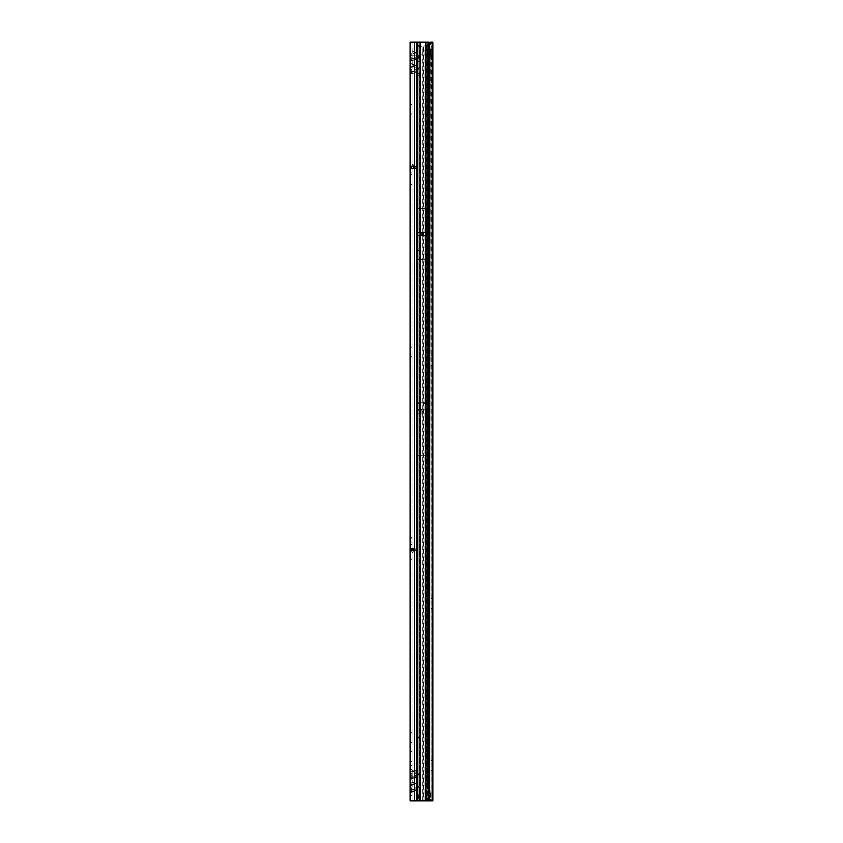 <?xml version="1.0" encoding="UTF-8"?>
<svg xmlns="http://www.w3.org/2000/svg" width="843" height="843" viewBox="0 0 843 843"><rect width="100%" height="100%" fill="white"/><g stroke="black" fill="none" stroke-linecap="round" stroke-linejoin="round"><path stroke-width="0.63" stroke-dasharray="4.21 3.16" d="M412.174 549.91L411.078 548.371L410.119 550.184L412.606 550.595L412.016 551.238L412.016 544.536L412.016 550.605L412.396 549.836L416.442 549.942L410.119 551.238L410.119 542.007L410.119 551.775L410.288 550.142L412.396 548.624L415.989 548.361L415.989 550.247M415.926 550.11L412.659 549.899L415.926 550.11L412.016 550.711M410.119 550.447L412.396 548.171L415.209 548.224L410.119 551.775M411.078 548.371A2.276 2.266 180 0 1 412.396 547.95L416.442 548.055L416.442 549.952M411.416 60.949A2.276 1.612 90 0 1 411.89 59.337L413.407 58.715L414.545 60.317L411.416 60.949L410.119 60.317L410.119 64.447C410.404 63.625 411.879 63.625 414.545 64.447L412.206 64.711L412.206 66.471L412.016 64.447L414.545 64.447L417.032 66.197C418.971 67.872 418.971 69.537 417.032 71.212L418.223 68.704L416.842 66.471L412.206 66.471L412.016 72.962L412.016 770.038L414.545 770.038L413.407 771.64L411.258 771.64L411.258 775.191A2.276 1.855 0 0 0 410.119 776.803L410.119 770.038C410.404 769.216 411.879 769.216 414.545 770.038L412.206 770.302L412.206 772.062L412.206 770.302M412.206 72.698L412.838 73.33L414.545 72.962L411.416 73.594L410.119 72.962L410.119 64.447A2.276 1.855 180 0 0 411.258 66.049L411.258 69.6A2.276 1.855 0 0 0 410.119 71.212M411.416 73.594A2.276 1.612 90 0 1 411.89 71.982L413.407 71.36L414.545 72.962L412.754 73.594L412.016 72.962L412.016 66.197M411.416 779.185A2.276 1.612 90 0 1 411.89 777.573L413.407 776.951L414.545 778.553L411.416 779.185L410.119 778.553L410.119 782.683C410.404 781.861 411.879 781.861 414.545 782.683L412.206 782.947L412.206 784.707L412.016 782.683L414.545 782.683L417.032 784.433C418.971 786.108 418.971 787.773 417.032 789.448L418.223 786.94L416.842 784.707L412.206 784.707L412.016 800.85L412.016 165.439L412.396 166.703L417.074 166.703L412.396 166.703L415.272 166.703L412.396 166.703L412.016 164.311L412.396 166.703L410.119 166.324L410.552 167.662L410.119 166.324L412.396 168.6L410.119 166.324L410.119 165.038L410.119 167.019L410.119 165.439L412.016 165.439L412.016 166.324L410.119 166.324L410.119 165.439L412.016 165.439L412.016 167.019L412.016 42.15L410.119 42.15L410.119 51.802C410.404 50.98 411.879 50.98 414.545 51.802L412.206 52.066L412.206 53.826L412.016 51.802L414.545 51.802L417.032 53.552C418.971 55.227 418.971 56.892 417.032 58.567L418.223 56.059L416.842 53.826L412.206 53.826L412.132 56.059L412.206 60.053L412.838 60.685L414.356 60.053L414.545 64.447L417.032 66.197C418.939 67.872 418.939 69.537 417.032 71.212L415.894 69.6L416.885 68.704L415.894 67.809L411.258 67.809A2.276 1.855 0 0 1 410.119 66.197M412.206 60.053L412.206 64.711M412.206 52.066L412.016 42.15L410.119 42.15L414.545 42.15L412.016 42.15L414.545 42.15L414.545 51.802L417.032 53.552C418.939 55.227 418.939 56.892 417.032 58.567L412.754 60.949L412.016 60.317L412.016 53.552M410.119 58.567L410.119 51.802A2.276 1.855 180 0 0 411.258 53.404L411.258 56.955A2.276 1.855 0 0 0 410.119 58.567L410.119 60.317A2.276 1.855 -0 0 1 411.258 58.715L411.89 59.337M414.356 64.711L417.032 66.197L415.894 67.809L413.407 66.049L414.545 64.447L414.545 60.317L417.032 58.567L415.894 56.955L416.885 56.059L415.894 55.164L411.258 55.164A2.276 1.855 0 0 1 410.119 53.552M414.356 770.302L417.032 771.788C418.939 773.463 418.939 775.128 417.032 776.803L415.894 775.191L416.885 774.295L415.894 773.4L417.032 771.788L414.545 770.038L414.545 72.962L417.032 71.212L414.545 72.962L414.545 770.038L417.032 771.788C418.971 773.463 418.971 775.128 417.032 776.803L418.223 774.295L416.842 772.062L412.206 772.062L412.206 782.947M412.206 778.289L412.838 778.921L414.545 778.553L412.754 779.185L412.016 778.553L412.016 771.788M412.206 790.934L412.838 791.566L414.545 791.198L411.416 791.83L410.119 791.198L410.119 782.683A2.276 1.855 180 0 0 411.258 784.285L411.258 787.836A2.276 1.855 0 0 0 410.119 789.448M411.416 791.83A2.276 1.612 90 0 1 411.89 790.218L413.407 789.596L414.545 791.198L412.754 791.83L412.016 791.198L412.016 784.433M414.356 782.947L417.032 784.433L415.894 786.045L413.407 784.285L414.545 782.683L414.545 778.553L417.032 776.803L414.545 778.553L414.545 782.683L417.032 784.433C418.939 786.108 418.939 787.773 417.032 789.448L415.894 787.836L416.885 786.94L415.894 786.045L411.258 786.045A2.276 1.855 0 0 1 410.119 784.433M422.048 233.342A0.632 0.632 0 0 0 421.416 233.975A0.632 0.632 0 0 0 422.048 234.607A0.632 0.632 0 0 0 422.68 233.975A0.632 0.632 0 0 0 422.048 233.342M422.364 411.384A0.632 0.632 0 0 0 421.732 412.016A0.632 0.632 0 0 0 422.364 412.649A0.632 0.632 0 0 0 422.996 412.016A0.632 0.632 0 0 0 422.364 411.384M410.119 72.308L410.119 65.101L410.246 72.308L410.246 65.101L412.016 63.33L412.016 74.079L412.016 63.33M410.119 65.101L410.246 72.308L412.016 74.079M410.119 112.772L410.119 105.565L410.246 112.772L410.246 105.565L412.016 103.794L412.016 114.543L412.016 103.794M410.119 105.565L410.246 112.772L412.016 114.543M410.119 355.556L410.119 348.349L410.246 355.556L410.246 348.349L412.016 346.578L412.016 357.327L412.016 346.578M410.119 348.349L410.246 355.556L412.016 357.327M410.119 557.876L410.119 550.669L410.246 557.876L410.246 550.669L412.016 548.898L412.016 559.647L412.016 548.898M410.119 550.669L410.246 557.876L412.016 559.647M410.119 741.229L410.119 734.021L410.246 741.229L410.246 734.021L412.016 732.251L412.016 742.999L412.016 732.251M410.119 734.021L410.246 741.229L412.016 742.999M410.119 760.196L410.119 752.989L410.246 760.196L410.246 752.989L412.016 751.218L412.016 761.967L412.016 751.218M410.119 752.989L410.246 760.196L412.016 761.967M410.119 781.693L410.119 774.485L410.246 781.693L410.246 774.485L412.016 772.715L412.016 783.463L412.016 772.715M410.119 774.485L410.246 781.693L412.016 783.463M410.119 794.338L410.119 787.13L410.246 794.338L410.246 787.13L412.016 785.36L412.016 796.108L412.016 785.36M410.119 787.13L410.246 794.338L412.016 796.108M410.119 765.381L410.119 769.301L410.119 765.381L412.016 765.381L412.016 769.301L412.016 765.381M410.119 769.301L412.016 769.301M410.119 788.774L410.119 792.694L410.119 788.774L412.016 788.774L412.016 792.694L412.016 788.774M410.119 792.694L412.016 792.694M412.016 185.038L412.016 183.774L412.016 185.038L411.384 184.406L412.016 183.774M412.016 538.466L412.016 537.202L412.016 538.466L411.384 537.834L412.016 537.202M410.119 72.962L410.119 770.038A2.276 1.855 180 0 0 411.258 771.64M413.407 776.951L415.894 775.191L411.258 775.191L411.258 776.951A2.276 1.855 -0 0 0 410.119 778.553L410.119 776.803M413.407 789.596L415.894 787.836L411.258 787.836L411.258 789.596A2.276 1.855 -0 0 0 410.119 791.198L410.119 800.85L417.454 800.85M410.119 172.141L410.119 167.019L412.016 167.019L412.016 172.141L410.119 172.141L412.016 172.141M410.552 167.662A2.276 2.276 0 0 0 412.396 168.6A2.276 2.276 0 0 1 410.552 167.662L412.09 166.545L410.552 167.662M412.396 168.6L417.074 168.6L412.396 168.6M415.272 166.703L415.926 166.703L415.272 166.703M415.209 548.224L412.396 548.277L410.119 550.532M412.016 163.848L415.715 166.629L412.016 163.848M412.016 542.007L412.016 544.536L412.016 542.007L410.119 542.007L412.016 542.007M430.647 49.895L431.068 45.743L429.456 46.27L428.813 49.737L428.813 793.263L427.938 793.263L427.938 49.737L430.647 49.737L427.085 49.737L427.317 455.315M428.297 800.85L429.329 799.038L428.813 793.263L430.647 793.263L427.085 793.263L427.085 800.85L414.545 800.85L414.545 791.198L414.545 800.85L429.804 800.85L426.284 800.85L426.284 54.163L427.433 54.163L429.034 43.362M427.938 49.737L427.085 49.737L427.106 455.262L427.106 402.722L427.085 455.262L417.622 455.262L417.622 402.722L417.622 455.262M427.938 793.263L427.085 793.263L426.642 800.85L426.748 785.676L425.873 785.676L425.873 42.15L417.77 42.15M430.647 54.637L431.068 797.257L429.804 800.85M426.474 259.265L426.474 208.685L426.474 259.265L417.622 259.265L417.622 208.685L417.622 259.265M426.474 208.685L417.622 208.685M417.454 42.15L429.825 42.15L427.085 42.15L427.085 49.737L427.085 42.15L414.545 42.15L414.545 800.85M417.401 208.621L417.401 259.328L417.401 208.621L426.684 208.621L426.684 259.328L426.684 208.621M417.401 259.328L426.684 259.328M417.401 455.315L417.401 402.722L417.401 455.315L427.085 455.315L427.085 793.263L427.085 455.262M417.401 402.722L427.317 402.722M418.697 800.85L419.688 800.85L419.656 42.15L419.34 790.734L418.128 800.85M419.645 800.85L417.77 800.85M419.656 797.236L419.34 790.734M419.688 800.85L426.642 800.85M420.541 42.15L420.099 800.85M420.541 790.734L420.541 800.85M425.873 800.85L425.873 785.676M430.109 796.456L428.392 796.266L427.485 785.676L427.464 45.722A3.793 0.664 90 0 0 427.253 43.794L426.748 42.15L428.613 42.15M429.361 785.676L426.748 785.676L426.748 42.15L425.873 42.15M427.485 46.207L429.361 46.207M426.916 42.15L428.781 42.15M410.119 174.67L412.016 174.67L410.119 174.67M427.106 424.25L426.727 413.913L418.002 413.913L417.622 420.12M426.727 413.913L426.727 410.119L418.002 410.119L418.002 413.913M426.727 410.119L427.106 408.381M417.622 409.076L418.002 410.119M427.106 409.076L427.106 420.12M426.474 235.492L417.622 235.492M426.474 232.457L417.622 232.457M414.356 790.934L416.842 789.174L412.016 789.448M413.407 771.64L415.894 773.4L411.258 773.4A2.276 1.855 0 0 1 410.119 771.788M414.356 778.289L416.842 776.529L412.016 776.803M414.545 42.15L414.545 51.802L413.407 53.404L411.258 53.404M414.356 52.066L417.032 53.552L415.894 55.164L413.407 53.404M414.356 60.053L416.842 58.293L412.016 58.567M413.407 71.36L415.894 69.6L411.258 69.6L411.258 71.36A2.276 1.855 -0 0 0 410.256 72.319M414.356 72.698L416.842 70.938L412.016 71.212M428.392 796.266L427.106 800.85M428.023 799.101L429.719 799.185M429.456 796.73L431.068 797.257M430.815 799.238L429.329 799.038M429.825 42.15L431.068 45.743M429.456 46.27L428.286 42.15M429.329 43.962L430.815 43.762M417.074 168.6L417.074 166.703L417.074 168.6M412.659 550.331L412.396 548.277M412.048 550.848L410.288 550.142M416.442 548.277L416.442 550.163M412.016 550.468L412.659 549.899M412.343 550.416L412.396 549.836M415.209 168.6L410.119 165.038L415.209 168.6M415.715 166.629L415.156 166.482L415.715 166.629M431.426 42.15L432.88 42.15L431.426 42.15L430.794 49.105L432.122 49.105L430.794 49.105A3.161 2.234 90 0 0 430.784 49.105A3.161 2.234 90 0 0 428.55 52.266A3.161 2.234 90 0 0 430.784 55.427L430.784 55.427A3.161 2.234 90 0 0 430.794 55.427L430.984 54.985M432.88 81.16L432.754 73.952L432.754 81.16L430.984 82.93L430.984 72.182L430.984 82.93M432.88 73.952L430.984 72.182M432.88 364.408L432.754 357.2L432.754 364.408L430.984 366.178L430.984 355.43L430.984 366.178M432.88 357.2L430.984 355.43M432.88 607.192L432.754 599.984L432.754 607.192L430.984 608.962L430.984 598.214L430.984 608.962M432.88 599.984L430.984 598.214M430.984 760.07L432.88 761.84L432.88 769.048L432.754 761.84L432.754 769.048L430.984 770.818L430.984 760.07L430.984 770.818M432.88 769.048L432.88 761.84M429.477 800.85L426.284 800.85L426.284 50.116L424.029 50.116L423.671 47.229L423.671 800.85L426.284 800.85L420.436 800.85L423.671 800.85M428.286 45.311L422.027 46.323L429.245 45.311L428.044 45.269L428.423 44.215M429.245 45.311L428.044 45.269M428.128 47.619L428.128 800.85L432.143 800.85M429.477 44.626L428.318 44.626M429.298 799.986L429.393 44.942L428.202 44.942M427.275 45.311L426.906 800.85L428.771 800.85L428.771 45.311L427.981 45.311M417.243 75.659L419.14 75.659L419.245 250.16L417.359 250.16L417.243 248.896L417.243 75.659L417.917 69.126L419.803 69.126L420.436 66.017A1.264 1.264 0 0 0 420.509 65.596L420.509 62.382A1.264 1.264 0 0 0 420.436 61.971L417.601 61.117L417.728 45.311L422.027 46.323L420.436 46.07L420.436 54.163L426.284 54.163L426.284 46.017M418.286 45.311L420.436 46.07M417.359 250.16L417.243 797.056L417.58 800.85L420.436 800.85L420.436 66.017L420.436 800.85L417.917 800.85L417.917 69.126L420.436 66.017A1.264 1.264 0 0 0 420.509 65.596L420.509 62.382A1.264 1.264 0 0 0 420.436 61.971L419.962 61.117L417.917 61.117L417.917 45.311L419.371 45.311M417.728 45.311L419.192 45.311L419.803 54.163L419.803 61.117L419.245 58.272L419.319 54.163L420.436 54.163L420.436 61.971L420.436 50.116L419.087 45.648M419.319 54.163L418.992 45.311M423.671 47.229L423.038 47.229L422.68 50.116L420.436 50.116M429.298 800.85L427.433 800.85L427.433 54.163M432.88 799.744L430.984 799.744L430.984 796.73L432.88 796.73L432.88 800.85L430.984 800.85L432.88 800.85M430.984 799.744L430.794 55.427M432.88 796.73L432.88 46.27L431.268 46.27L430.984 49.6L430.984 796.73M430.836 49.126L431.268 46.27M431.521 43.256L432.88 43.256L432.88 46.27M431.31 55.206L430.984 800.85M427.643 45.575L426.284 50.116M418.56 61.117L419.962 61.117M417.58 73.763L419.466 73.763L419.803 69.126L419.803 800.85L417.58 800.85M417.601 61.117L419.498 61.117M417.411 73.763L419.466 73.763M419.14 75.659L419.298 73.763M419.245 250.16L419.582 736.993L419.14 797.056L417.243 797.056M417.633 250.16L419.519 250.16M417.633 737.625L419.519 737.625M417.359 737.625L419.245 737.625M419.466 800.85L419.14 797.056M423.038 47.229L423.038 800.85M414.882 548.203L410.119 551.533M410.119 68.704L410.783 68.704M410.119 56.059L410.783 56.059M410.119 774.295L410.783 774.295M410.119 786.94L410.783 786.94M410.119 167.019L412.016 167.019M429.772 49.737L429.772 793.263M417.032 789.448L414.545 791.198L417.032 789.448M427.085 402.722L417.622 402.722M416.568 42.15L416.568 800.85M427.464 45.722L429.34 45.722M427.253 43.794L429.119 43.794M410.119 549.025L412.016 549.025M410.119 544.536L412.016 544.536L410.119 544.536M410.119 549.657L412.016 549.657M417.401 402.943L427.317 402.943M417.401 409.361L427.317 409.361M417.401 410.235L427.317 410.235M417.401 413.892L427.317 413.892M417.401 414.05L427.317 414.05M427.106 403.586L417.622 403.586M417.401 232.32L426.684 232.32M417.401 232.478L426.684 232.478M417.401 235.471L426.684 235.471M417.401 235.629L426.684 235.629M413.407 784.285L411.258 784.285M411.258 789.596L411.89 790.218M411.258 776.951L411.89 777.573M413.407 58.715L415.894 56.955L411.258 56.955L411.258 58.715M413.407 66.049L411.258 66.049M411.258 71.36L411.89 71.982M415.81 168.6L415.81 166.703L415.81 168.6M415.178 547.95L415.178 549.836M414.882 548.245L410.119 551.575M412.29 164.469L412.29 166.482L415.156 166.482L412.29 164.469L415.156 166.482L412.29 166.482L412.29 164.469M417.612 46.249L418.95 46.249M417.359 57.166L419.256 57.166M422.68 800.85L422.68 50.116M429.477 799.659L429.477 787.33M424.029 800.85L424.029 50.116M417.359 57.493L419.245 57.493M417.359 58.272L419.245 58.272M417.664 73.225L419.551 73.225M417.243 248.896L419.14 248.896M417.685 250.792L419.582 250.792M417.685 736.993L419.582 736.993M417.243 738.889L419.14 738.889M410.119 550.605L412.016 550.605M410.119 551.238L412.016 551.238M412.016 552.966L415.704 550.194"/><path stroke-width="1.26" d="M416.568 800.85L410.119 800.85L410.119 42.15L416.568 42.15L416.568 800.85L417.454 800.85L417.454 42.15L416.568 42.15M430.647 49.895L430.647 54.637M428.286 42.15L430.004 42.424M430.984 55.206L432.88 55.206L432.88 49.326L432.143 49.105A3.161 2.234 90 0 0 429.888 52.266A3.161 2.234 90 0 0 432.122 55.427A3.161 2.234 90 0 0 432.143 55.427L432.88 55.206L432.88 800.85L428.813 800.85L430.109 796.456L429.361 785.676L429.34 45.722A3.793 0.664 90 0 0 429.119 43.794L428.781 42.15L420.541 42.15L420.541 800.85L417.454 800.85M417.454 42.15L420.541 42.15M420.541 800.85L425.873 800.85L425.873 785.676L428.613 785.676L428.613 42.15M428.813 800.85L425.873 800.85M429.361 785.676L428.613 785.676L428.286 800.85M410.256 72.319A2.276 1.855 -0 0 0 410.119 72.962M432.88 81.16L432.88 73.952L432.88 81.16M432.88 364.408L432.88 357.2L432.88 364.408M432.88 607.192L432.88 599.984L432.88 607.192M432.459 42.15L430.794 42.161L432.88 42.15L432.88 43.256M429.034 43.362L429.098 43.256A3.793 2.687 -90 0 1 430.794 42.161M429.298 45.269L429.477 44.626L428.318 44.626M429.477 787.33L429.477 44.626L430.446 43.256L429.098 43.256M430.984 54.985L431.005 49.326L432.88 49.326L432.88 42.15M432.143 49.105A3.161 2.234 90 0 0 432.122 49.105L432.143 42.161A3.793 2.687 90 0 0 430.446 43.256M414.545 800.85L414.545 42.15M417.77 800.85L417.77 42.15M425.873 785.676L425.873 42.15M429.298 799.986L429.298 800.85M432.143 55.427L432.143 800.85M429.477 800.85L429.477 799.659"/></g></svg>
